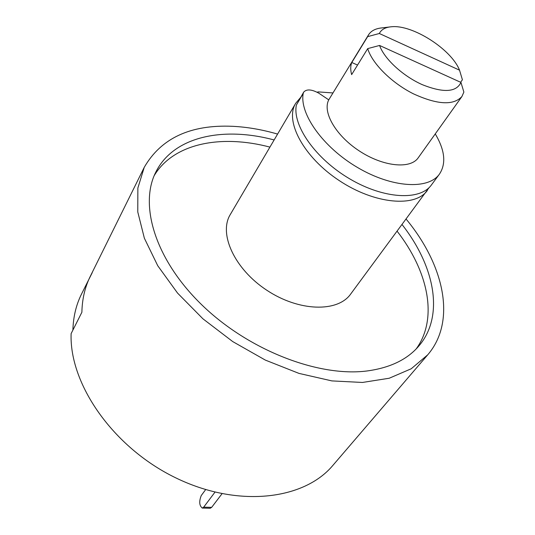 <?xml version="1.0" encoding="UTF-8"?>
<svg xmlns="http://www.w3.org/2000/svg" width="535" height="535" viewBox="0 0 535 535"><rect width="100%" height="100%" fill="white"/><g stroke="black" fill="none" stroke-linecap="round" stroke-linejoin="round"><path stroke-width="0.8" d="M406.139 219.109C443.95 264.731 456.877 320.92 427.732 354.812L332.997 465.256C304.114 500.024 237.513 508.23 175.179 477.574C112.771 447.166 69.155 383.762 71.128 333.606L81.882 312.259C82.176 299.011 84.971 287.054 90.261 276.388C84.971 287.054 82.176 299.011 81.882 312.259L72.894 330.108C73.275 316.887 76.124 304.923 81.434 294.23L92.254 272.643M427.732 354.812L411.201 368.782L389.212 378.238L362.436 382.458L331.901 380.907L298.985 373.397L265.34 360.095L232.738 341.591L202.952 318.833L177.54 293.073L157.745 265.728L144.37 238.229L137.769 211.94L137.869 188.006L144.249 167.321C161.088 138.15 190.513 124.474 232.518 126.307C247.163 127.016 262.19 129.61 277.585 134.084M274.134 139.963C223.289 126.273 173.821 136.365 156.026 171.681C138.832 204.577 154.976 259.421 201.715 304.763C248.3 350.131 318.305 377.222 366.936 370.982C390.162 367.873 407.556 359.44 419.119 345.684C444.645 315.489 434.58 266.015 402.086 224.586M416.197 348.907C438.466 318.338 428.114 271.064 397.151 231.254M269.928 147.112C221.176 134.198 173.614 143.173 154.2 175.634M429.19 187.511L350.626 294.116C337.652 312.52 298.898 311.631 266.731 290.191C234.41 268.978 218.434 233.668 230.291 214.528L295.668 103.329L300.429 97.671M427.365 190.427C415.334 207.7 374.64 204.156 339.23 180.583C303.673 157.223 284.48 121.164 295.668 103.329M317.168 92.254L318.144 91.886L332.977 92.943M435.256 133.904C444.939 150.248 446.337 163.65 439.449 174.102L431.451 184.916C420.182 200.859 384.05 199.12 349.917 178.978C315.717 159.002 292.264 125.538 296.357 105.074L303.686 92.14C306.555 88.924 311.584 89.258 318.76 93.15L328.778 99.878M439.449 174.102C428.294 189.912 392.015 187.892 357.581 167.529C323.073 147.332 299.266 113.774 303.218 93.424L303.686 92.14M222.012 493.745L211.653 507.354L210.222 508.25L202.263 508.069C199.281 505.588 198.946 501.415 201.254 495.55L205.647 489.605M214.97 492.16L203.681 507.167L202.263 508.069M460.635 82.276L462.407 79.762L459.525 70.172C451.413 49.294 412.492 24.423 391.473 26.757C385.381 27.258 381.335 29.505 379.328 33.498L367.639 36.634L368.548 34.808C371.17 30.709 375.804 28.388 382.451 27.847L389.253 27.024M459.525 70.172L379.328 33.498M461.899 96.547C453.453 105.676 437.242 104.74 413.267 93.752C391.433 82.771 372.006 63.324 367.712 48.605L379.576 45.462C384.23 58.783 402.781 75.97 422.148 84.61C443.341 93.063 456.275 92.334 460.956 82.423L463.872 92.073L461.899 96.547L418.216 157.792C410.338 169.448 382.846 166.632 358.972 150.73C334.99 134.987 321.642 110.785 329.286 98.975L368.548 34.808M357.547 65.063L351.803 62.501C350.432 65.892 350.378 69.938 351.642 74.619L367.712 48.605M351.803 62.501L367.639 36.634M379.576 45.462L460.956 82.423M296.357 105.074L303.218 93.424M203.681 507.167L211.653 507.354M144.249 167.321L90.261 276.388"/></g></svg>
